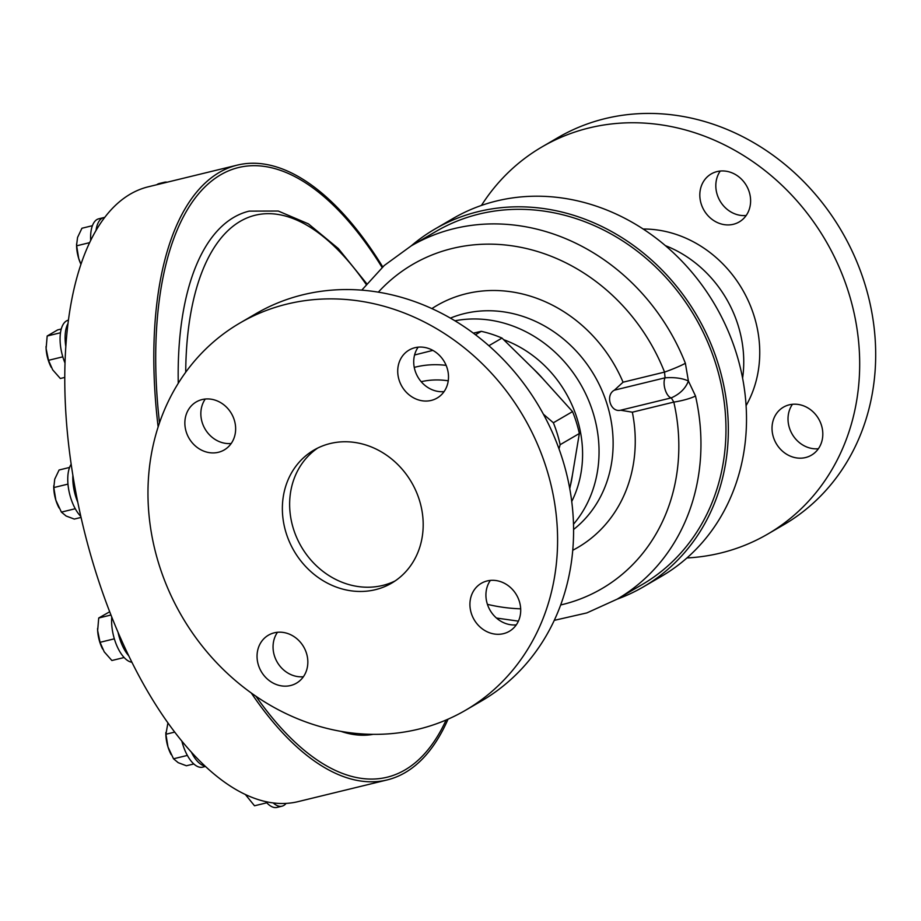 <?xml version="1.0" encoding="UTF-8"?>
<svg xmlns="http://www.w3.org/2000/svg" width="921" height="921" viewBox="0 0 921 921"><rect width="100%" height="100%" fill="white"/><g stroke="black" fill="none" stroke-linecap="round" stroke-linejoin="round"><path stroke-width="1.38" d="M503.718 339.688A112.212 99.077 59.8 0 1 571.745 501.473M290.599 685.523A27.791 24.533 -120.2 0 0 296.435 683.175A27.791 24.533 -120.2 0 0 305.254 649.984A27.791 24.533 -120.2 0 0 274.285 632.819A27.791 24.533 -120.2 0 0 268.448 635.168A27.791 24.533 -120.2 0 0 259.63 668.358A27.791 24.533 -120.2 0 0 290.599 685.523M503.476 633.66A27.791 24.533 -120.2 0 0 509.313 631.311A27.791 24.533 -120.2 0 0 518.132 598.12A27.791 24.533 -120.2 0 0 487.163 580.944A27.791 24.533 -120.2 0 0 481.326 583.292A27.791 24.533 -120.2 0 0 472.508 616.483A27.791 24.533 -120.2 0 0 503.476 633.66M431.27 400.416A27.791 24.533 -120.2 0 0 437.107 398.056A27.791 24.533 -120.2 0 0 445.925 364.877A27.791 24.533 -120.2 0 0 414.957 347.701A27.791 24.533 -120.2 0 0 409.12 350.049A27.791 24.533 -120.2 0 0 400.301 383.24A27.791 24.533 -120.2 0 0 431.27 400.416M218.404 452.28A27.791 24.533 -120.2 0 0 224.24 449.932A27.791 24.533 -120.2 0 0 233.059 416.741A27.791 24.533 -120.2 0 0 202.09 399.564A27.791 24.533 -120.2 0 0 196.254 401.924A27.791 24.533 -120.2 0 0 187.435 435.103A27.791 24.533 -120.2 0 0 218.404 452.28M395.144 580.921A77.042 68.027 59.8 0 1 382.664 585.445A77.042 68.027 59.8 0 1 297.794 540.005A77.042 68.027 59.8 0 1 317.687 448.067M375.4 589.682A77.042 68.027 -120.2 0 0 391.586 583.166A77.042 68.027 -120.2 0 0 416.027 491.146A77.042 68.027 -120.2 0 0 330.155 443.542A77.042 68.027 -120.2 0 0 313.98 450.058A77.042 68.027 -120.2 0 0 289.528 542.078A77.042 68.027 -120.2 0 0 375.4 589.682M418.571 729.156A224.079 197.854 59.8 0 1 168.819 590.683A224.079 197.854 59.8 0 1 239.921 323.029A224.079 197.854 59.8 0 1 286.984 304.08A224.079 197.854 59.8 0 1 536.747 442.552A224.079 197.854 59.8 0 1 465.635 710.206A224.079 197.854 59.8 0 1 418.571 729.156M239.921 323.029L255.911 313.704A224.079 197.854 59.8 0 1 302.986 294.755A224.079 197.854 59.8 0 1 552.738 433.227A224.079 197.854 59.8 0 1 481.637 700.881L465.635 710.206M71.17 464.219A30.83 13.999 76.3 0 0 69.605 493.898A30.83 13.999 76.3 0 0 80.829 516.428M158.136 426.884A316.41 143.688 -103.7 0 1 237.33 165.112L148.293 186.802A316.41 143.688 76.3 0 0 104.718 217.425A30.83 13.999 76.3 0 0 103.785 217.575A30.83 13.999 76.3 0 0 97.937 223.285A30.83 13.999 76.3 0 0 96.014 230.503A316.41 143.688 76.3 0 0 68.004 323.501A30.83 13.999 76.3 0 0 65.115 336.902A30.83 13.999 76.3 0 0 65.817 346.63A316.41 143.688 76.3 0 0 72.874 475.328A30.83 13.999 76.3 0 0 74.647 492.666A30.83 13.999 76.3 0 0 77.801 502.302A316.41 143.688 76.3 0 0 94.863 569.028A316.41 143.688 76.3 0 0 118.015 632.22A316.41 143.688 76.3 0 0 128.744 655.81A316.41 143.688 76.3 0 0 191.349 752.123A316.41 143.688 76.3 0 0 204.992 766.019A316.41 143.688 76.3 0 0 273.203 802.928A316.41 143.688 76.3 0 0 286.109 803.4A316.41 143.688 76.3 0 0 298.105 801.627L387.131 779.937A316.41 143.688 -103.7 0 1 251.237 692.937M167.196 182.197A30.83 13.999 76.3 0 0 164.352 182.266L159.31 183.498A30.83 13.999 76.3 0 0 159.31 183.498A30.83 13.999 76.3 0 0 159.287 183.498A30.83 13.999 76.3 0 0 156.766 184.741M164.352 182.266A30.83 13.999 76.3 0 0 164.329 182.266A30.83 13.999 76.3 0 0 161.808 183.509M111.763 617.047A30.83 13.999 76.3 0 0 118.936 650.076A30.83 13.999 76.3 0 0 131.899 662.257M118.015 632.22A30.83 13.999 76.3 0 0 123.99 648.856A30.83 13.999 76.3 0 0 128.744 655.81M103.785 217.575L98.743 218.807A30.83 13.999 76.3 0 0 92.894 224.517A30.83 13.999 76.3 0 0 90.684 240.45M68.43 320.163L68.2 320.22A30.83 13.999 76.3 0 0 60.072 338.134A30.83 13.999 76.3 0 0 65.011 363.058M181.851 741.14A30.83 13.999 76.3 0 0 194.861 764.833A30.83 13.999 76.3 0 0 202.608 767.158L205.464 766.456M191.349 752.123A30.83 13.999 76.3 0 0 199.903 763.601A30.83 13.999 76.3 0 0 204.992 766.019M273.203 802.928A30.83 13.999 76.3 0 0 282.033 806.174A30.83 13.999 76.3 0 0 286.109 803.4M446.144 365.372A100.838 89.038 -120.2 0 0 415.693 367.03A100.838 89.038 -120.2 0 0 414.254 367.398M414.577 354.988L432.858 350.383M448.055 719.163A316.41 143.688 -103.7 0 1 387.131 779.937M570.26 486.15L572.482 474.649A112.212 99.077 59.8 0 1 570.26 486.15L569.765 488.648M542.734 378.577L534.215 369.689A112.212 99.077 59.8 0 1 542.734 378.577L572.551 411.595L553.371 422.774A123.241 108.816 59.8 0 1 560.152 444.693L579.344 433.515L572.482 474.649M340.851 731.332A268.897 122.113 76.3 0 0 373.189 734.336M642.064 584.628A204.45 180.528 -120.2 0 0 716.078 364.877A204.45 180.528 -120.2 0 0 436.117 231.367L411.111 245.942A204.45 180.528 59.8 0 1 685.374 363.265L688.401 381.006L695.493 395.949A204.45 180.528 59.8 0 1 617.058 599.203L642.064 584.628M421.196 381.697A85.146 75.188 59.8 0 1 448.251 380.822M560.152 444.693L559.001 448.861M488.867 345.72L502.003 338.076L534.215 369.689M543.413 414.22L553.371 422.774M473.302 333.137L481.28 331.33L475.443 334.737M481.28 331.33A123.241 108.816 59.8 0 1 502.003 338.076M572.551 411.595A123.241 108.816 59.8 0 1 579.344 433.515M560.682 604.97A187.688 165.722 -120.2 0 0 673.815 402.086L671.282 397.872A11.202 5.089 -103.7 0 1 665.146 389.618A11.202 5.089 -103.7 0 1 665.077 377.817L664.536 372.096L623.057 382.203L614.388 390.17C605.051 395.017 610.496 412.7 620.593 410.225L632.347 412.194A140.004 123.621 -120.2 0 1 572.77 550.251M237.33 165.112A316.41 143.688 -103.7 0 1 382.733 266.894M366.788 283.76L338.306 248.532L308.431 223.872L278.269 211.036L249.154 211.128A268.897 122.113 76.3 0 0 178.26 383.263M632.347 412.194L673.815 402.086A16.762 2.636 -12.8 0 0 695.493 395.949M620.593 410.225L671.282 397.872C679.882 394.05 685.581 388.432 688.401 381.006C682.426 378.22 674.656 377.161 665.077 377.817L614.388 390.17M378.324 292.164A187.688 165.722 -120.2 0 1 664.536 372.096A16.762 1.347 -21.5 0 0 685.374 363.265M104.718 217.425A316.41 143.688 76.3 0 0 96.014 230.503M68.004 323.501A316.41 143.688 76.3 0 0 65.817 346.63M72.874 475.328A316.41 143.688 76.3 0 0 77.801 502.302M265.766 801.627A30.83 13.999 76.3 0 0 276.991 807.406A30.83 13.999 76.3 0 0 277.025 807.395M282.033 806.174A30.83 13.999 76.3 0 0 282.068 806.163L276.991 807.406M266.779 802.79L254.518 805.783L245.354 794.501M51.231 367.341A22.403 10.177 -103.7 0 1 51.035 366.972A22.403 10.177 -103.7 0 1 46.108 348.587L47.178 336.004L57.666 329.891L61.258 329.016M46.05 346.434A22.403 10.177 76.3 0 0 46.05 346.515A22.403 10.177 76.3 0 0 46.108 348.587L48.514 360.318L52.693 369.839L60.337 378.508L64.769 377.426M62.801 356.83L48.514 360.318M60.487 332.757L47.178 336.004M80.956 264.281L78.711 258.502A22.403 10.177 76.3 0 0 80.944 264.304M89.613 242.649L76.65 245.815L78.711 258.502A22.403 10.177 -103.7 0 1 76.581 245.113L77.56 237.445L81.934 228.247L92.411 225.691M76.65 245.815L76.581 244.053M97.591 628.433A22.403 10.177 76.3 0 0 97.591 628.513A22.403 10.177 76.3 0 0 97.649 630.574A22.403 10.177 76.3 0 0 102.576 648.971A22.403 10.177 76.3 0 0 102.611 649.04M124.139 657.525L111.878 660.507L104.223 651.838L100.044 642.317L97.649 630.574L98.72 618.003L109.691 611.763M110.957 615.021L98.72 618.003M114.342 638.829L100.044 642.317M58.875 507.598A22.403 10.177 -103.7 0 1 58.725 507.31A22.403 10.177 -103.7 0 1 55.87 500.253L53.809 487.566L54.719 479.196L59.094 469.998L69.57 467.442M53.74 485.804L53.74 486.864A22.403 10.177 76.3 0 0 55.87 500.253L61.396 512.111L66.116 516.013L74.29 519.076L81.06 517.429M75.257 508.726L61.396 512.111M67.97 484.112L53.809 487.566M277.486 632.278A27.791 24.533 -120.2 0 0 277.244 662.199A27.791 24.533 -120.2 0 0 303.4 676.739M490.352 580.414A27.791 24.533 -120.2 0 0 490.122 610.335A27.791 24.533 -120.2 0 0 516.278 624.875M418.157 347.159A27.791 24.533 -120.2 0 0 417.915 377.092A27.791 24.533 -120.2 0 0 444.072 391.621M205.279 399.035A27.791 24.533 -120.2 0 0 205.038 428.956A27.791 24.533 -120.2 0 0 231.206 443.496M187.377 755.416L173.516 758.789L167.979 746.943L165.918 734.244L167.921 722.893M174.714 732.103L165.918 734.244M193.824 763.958L186.399 765.765L178.225 762.692L173.516 758.789M165.849 732.483L165.849 733.542A22.403 10.177 76.3 0 0 167.979 746.943A22.403 10.177 76.3 0 0 170.834 754A22.403 10.177 76.3 0 0 170.984 754.276M717.056 171.582A27.791 24.533 59.8 0 1 748.025 188.747A27.791 24.533 59.8 0 1 739.206 221.938A27.791 24.533 59.8 0 1 733.369 224.287A27.791 24.533 59.8 0 1 702.401 207.121A27.791 24.533 59.8 0 1 711.219 173.931A27.791 24.533 59.8 0 1 717.056 171.582M789.262 404.826A27.791 24.533 59.8 0 1 820.231 422.002A27.791 24.533 59.8 0 1 811.413 455.181A27.791 24.533 59.8 0 1 805.576 457.541A27.791 24.533 59.8 0 1 774.607 440.365A27.791 24.533 59.8 0 1 783.426 407.174A27.791 24.533 59.8 0 1 789.262 404.826M686.951 557.965A224.079 197.854 -120.2 0 0 720.671 553.026A224.079 197.854 -120.2 0 0 767.734 534.076L783.736 524.751A224.079 197.854 -120.2 0 0 854.838 257.097A224.079 197.854 -120.2 0 0 605.085 118.625A224.079 197.854 -120.2 0 0 558.011 137.574L542.02 146.9A224.079 197.854 -120.2 0 0 481.43 205.441M767.734 534.076A224.079 197.854 -120.2 0 0 838.835 266.422A224.079 197.854 -120.2 0 0 589.083 127.95A224.079 197.854 -120.2 0 0 542.02 146.9M617.116 599.168A207.052 182.819 -120.2 0 0 643.376 586.873L661.554 576.27A207.052 182.819 -120.2 0 0 727.245 328.958A207.052 182.819 -120.2 0 0 496.477 201.008A207.052 182.819 -120.2 0 0 452.982 218.519L434.804 229.122A207.052 182.819 -120.2 0 0 411.169 245.907M643.376 586.873A207.052 182.819 -120.2 0 0 709.078 339.561A207.052 182.819 -120.2 0 0 478.298 211.611A207.052 182.819 -120.2 0 0 434.804 229.122M742.602 378.128A114.734 101.298 -120.2 0 0 665.342 245.619M746.171 215.502A27.791 24.533 59.8 0 1 720.015 200.962A27.791 24.533 59.8 0 1 720.257 171.041M818.378 448.746A27.791 24.533 59.8 0 1 792.221 434.217A27.791 24.533 59.8 0 1 792.451 404.284M746.102 405.631A114.734 101.298 -120.2 0 0 742.395 289.47A114.734 101.298 -120.2 0 0 643.134 229.018M255.946 696.241A313.762 142.479 76.3 0 0 446.132 719.992M623.057 382.203A140.004 123.621 -120.2 0 0 431.891 308.604M487.416 604.349A187.688 165.722 -120.2 0 0 520.676 608.827M573.599 529.471A123.241 108.816 -120.2 0 0 594.494 375.699A123.241 108.816 -120.2 0 0 450.381 318.125M454.916 320.796A123.241 108.816 59.8 0 1 580.414 383.907A123.241 108.816 59.8 0 1 573.507 524.21M366.213 284.451A263.464 119.638 76.3 0 0 185.72 372.199M382.111 267.47A313.762 142.479 76.3 0 0 215.629 178.018A313.762 142.479 76.3 0 0 159.494 422.797M496.454 618.037L518.408 621.145M554.281 620.351L586.85 612.914L617.058 599.203M411.111 245.942L384.287 265.478L361.769 290.15M58.725 507.31L59.048 507.955M170.834 754L171.168 754.633"/></g></svg>
